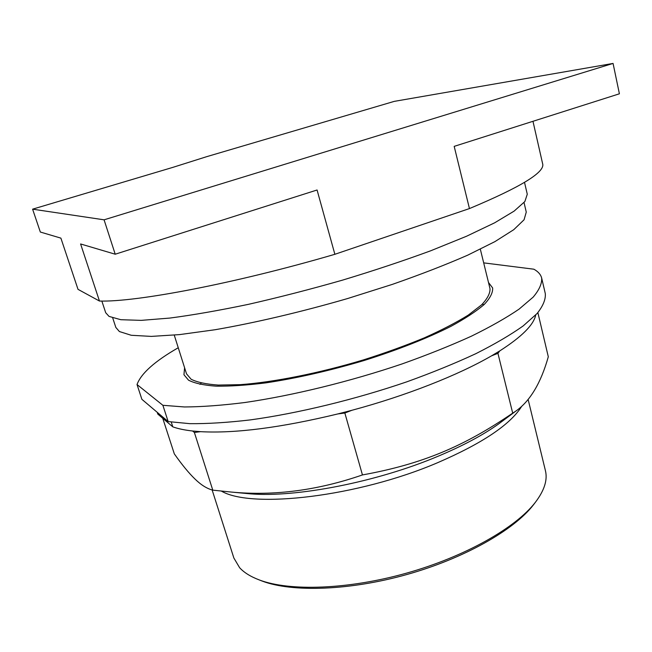 <?xml version="1.0" encoding="UTF-8"?>
<svg xmlns="http://www.w3.org/2000/svg" width="652" height="652" viewBox="0 0 652 652"><rect width="100%" height="100%" fill="white"/><g stroke="black" fill="none" stroke-linecap="round" stroke-linejoin="round"><path stroke-width="0.98" d="M32.6 209.17L172.796 167.385L206.643 156.684L394.273 101.37L613.067 63.431L104.075 219.822L32.6 209.17L40.334 232.039L60.889 238.127L78.012 289.349L99.463 301.045C136.072 302.243 234.427 283.702 334.867 254.296L317.076 189.993L115.217 254.215L80.595 243.962L99.463 301.045M334.867 254.296L469.448 208.575L454.183 146.366L619.4 93.798L613.067 63.431M174.255 335.12L186.521 373.84L191.117 379.244C197.1 382.268 206.146 384.207 218.281 385.071L240.368 384.647C273.987 382.178 319.423 373.148 363.645 359.831C385.438 352.895 405.699 345.552 424.419 337.809C441.811 330.026 456.433 322.455 468.275 315.095L481.592 304.859C487.509 298.6 490.304 293.164 489.978 288.543L480.337 249.211M104.075 219.822L115.217 254.215M469.448 208.575C520.899 187.018 545.3 172.087 542.635 163.766L532.969 121.296M101.851 301.053L105.697 312.724L109.047 316.407L120.84 319.708L141.166 320.368L169.854 318.07C192.902 315.055 219.105 310.466 248.477 304.329C279.097 297.361 310.409 289.301 342.414 280.164C373.971 270.613 403.401 260.816 430.703 250.784L466.555 236.236L494.632 222.821L514.118 211.118L524.876 201.517L527.272 194.223L524.518 182.381M112.739 318.021L115.844 327.451L119.397 331.542L131.239 335.275L151.362 336.399L179.561 334.606L215.038 329.741C254.769 322.879 301.126 312.015 347.573 298.551L392.333 284.386C420.646 274.508 445.805 264.753 467.794 255.128L494.933 241.615L513.743 229.691L524.069 219.773L526.262 212.087L524.037 202.552M259.838 580.158L262.381 581.152C292.218 592.432 349.505 590.647 406.856 574.526C464.216 558.405 513.915 530.117 533.328 504.99L534.51 503.442M212.144 489.986L233.864 558.022L239.618 567.705C244.068 572.603 250.67 576.694 259.414 579.987C289.667 591.437 348.005 589.595 406.481 573.157C464.957 556.718 515.585 527.933 535.259 502.456C544.412 490.451 547.778 479.782 545.374 470.467L528.144 399.513M162.755 418.307L174.32 453.873C182.014 464.786 188.884 473.156 194.94 478.984C200.995 484.925 206.937 488.65 212.78 490.149L231.607 492.089C274.288 496.074 317.899 490.353 362.447 474.933C422.439 464.069 463.979 446.359 512.7 413.14L515.748 411.167C530.092 401.102 540.94 382.968 548.299 356.774L537.876 312.618M535.724 314.973C533.703 324.883 521.722 336.848 499.782 350.89L497.932 353.343L512.7 413.14M497.932 353.343L491.559 355.829L499.782 350.89M491.559 355.829C458.478 375.047 406.098 395.756 351.844 410.304L344.851 413.026L362.447 474.933M344.851 413.026L337.85 413.93L351.844 410.304M337.85 413.93C280.988 427.663 235.209 433.58 200.531 431.665L194.377 432.463L212.78 490.149M194.377 432.463L192.568 430.996L200.531 431.665M171.256 422.08L172.804 426.856C178.045 428.731 184.638 430.108 192.568 430.996M172.804 426.856L157.792 414.077L157.222 412.308M168.159 421.575L141.883 399.317L137.026 384.533L162.886 405.299L168.159 421.575L189.773 423.661C207.214 423.833 227.401 422.586 250.327 419.904C297.997 413.352 355.112 399.521 406.881 381.803C432.121 372.7 455.112 363.327 475.846 353.677C494.884 344.077 510.655 334.826 523.165 325.935L537.052 313.555C543.075 305.984 545.822 299.317 545.292 293.563L541.657 278.013C540.728 274.492 538.128 271.55 533.858 269.203L483.686 262.87M162.886 405.299L184.443 406.962C201.867 406.872 222.055 405.381 245.005 402.496C292.756 395.552 350.067 381.559 402.08 363.93C427.451 354.9 450.565 345.642 471.437 336.163C490.606 326.75 506.498 317.728 519.122 309.089L533.165 297.125C539.294 289.838 542.122 283.473 541.657 278.013M178.257 347.744C154.793 361.2 141.052 373.466 137.026 384.533M488.487 282.471L492.651 287.972C492.977 292.666 490.133 298.2 484.118 304.565C476.204 311.346 465.145 318.608 450.939 326.35C427.59 338.135 397.378 350.067 363.955 360.556C329.399 370.792 296.684 378.241 265.804 382.879C246.66 385.259 230.075 386.351 216.04 386.163C203.734 385.267 194.565 383.27 188.534 380.181L183.945 374.745L184.589 367.744M484.02 304.663L482.268 304.215M201.199 383.074L199.944 384.37M221.501 491.16C251.737 508.967 357.981 496.84 437.728 462.651C482.17 443.425 510.108 424.729 521.551 406.555M515.748 411.167L498.641 423.922C483.05 435.08 462.79 445.887 437.851 456.343C376.636 482.17 295.91 497.761 249.977 493.817L231.607 492.089M533.328 504.99L535.259 502.456M262.381 581.152L259.414 579.987"/></g></svg>
